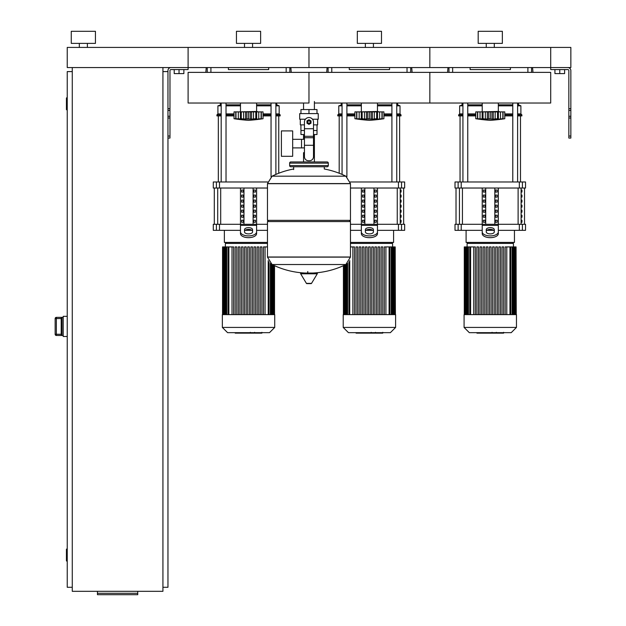 <?xml version="1.0" encoding="UTF-8"?>
<svg xmlns="http://www.w3.org/2000/svg" width="626" height="626" viewBox="0 0 626 626"><rect width="100%" height="100%" fill="white"/><g stroke="black" fill="none" stroke-linecap="round" stroke-linejoin="round"><path stroke-width="0.94" d="M570.849 136.053L570.849 70.582A3.02 3.02 0 0 0 567.829 67.561L550.708 67.561L570.849 67.561L570.849 47.419L550.708 47.419L550.708 69.572L567.829 69.572A1.009 1.009 0 0 1 568.838 70.582L568.838 138.064L570.849 138.064L570.849 136.053L568.838 136.053M554.933 69.572L554.933 73.602L564.605 73.602L564.605 69.572M559.769 69.572L559.769 73.602M167.956 136.053L167.956 70.582A3.02 3.02 0 0 1 170.984 67.561L550.708 67.561L550.708 47.419L429.835 47.419L429.835 67.561L429.835 47.419L308.97 47.419L308.97 67.561L308.97 47.419L188.105 47.419L188.105 69.572L170.984 69.572A1.009 1.009 0 0 0 169.975 70.582L169.975 138.064L167.956 138.064L167.956 136.053L169.975 136.053M183.872 69.572L183.872 73.602L174.208 73.602L174.208 69.572M179.036 69.572L179.036 73.602M72.272 67.561L72.272 591.32L162.924 591.32L162.924 67.561M162.924 71.591L167.956 71.591M162.924 587.29L167.956 587.29L167.956 138.064M67.24 561.099L66.833 561.099L66.833 549.01L67.24 549.01M66.833 549.01A0.399 0.399 0 0 0 66.434 549.417L66.434 560.7L66.434 549.417M66.833 561.099A0.399 0.399 0 0 1 66.434 560.7M67.24 109.863L66.833 109.863L66.833 97.773L67.24 97.773M66.833 97.773A0.399 0.399 0 0 0 66.434 98.18L66.434 109.464L66.434 98.18M66.833 109.863A0.399 0.399 0 0 1 66.434 109.464M66.434 98.579L66.434 109.057M72.272 71.591L67.24 71.591L67.24 587.29L72.272 587.29M66.434 549.816L66.434 560.293M137.743 593.299L137.743 594.7L97.453 594.7L97.453 593.299L137.743 593.299L137.743 591.32M97.453 591.32L97.453 593.299M61.191 334.261L56.356 334.261L56.356 335.473L61.997 335.473L61.191 334.527L61.191 318.313L61.997 317.366L56.356 317.351L55.151 318.564L56.356 318.571L56.356 317.366A1.205 1.205 180 0 0 55.151 318.571L55.151 334.261A1.205 1.205 0 0 0 56.356 335.473L63.21 335.481M56.356 317.351L63.21 317.351M61.191 334.511L61.191 318.172M67.24 316.341L63.21 316.341L63.21 336.491L67.24 336.491M314.393 101.498L314.393 109.558M314.393 134.535L314.393 152.666L313.501 152.666L314.393 152.666L314.393 161.938M303.555 103.032L303.555 109.558M303.555 134.535L303.555 139.316M304.439 152.666L303.555 152.666L304.439 152.666M292.671 147.892L304.439 147.892M292.671 139.316L301.536 139.316L301.536 147.892L301.536 139.316L304.439 139.316M281.395 143.604L281.395 156.297L292.671 156.297L292.671 130.912L281.395 130.912L281.395 143.604M305.425 119.23L299.705 119.23L299.705 113.588L318.235 113.588L318.235 119.23L312.523 119.23M313.501 134.535L316.999 134.535L317.03 130.513L313.501 130.513M307.358 122.047A1.612 1.612 0 0 0 308.97 123.658A1.612 1.612 0 0 0 310.582 122.047A1.612 1.612 0 0 0 308.97 120.435A1.612 1.612 0 0 0 307.358 122.047M307.765 122.047A1.205 1.205 0 0 1 308.97 120.841A1.205 1.205 0 0 1 310.183 122.047A1.205 1.205 0 0 1 308.97 123.259A1.205 1.205 0 0 1 307.765 122.047M310.989 123.212L308.97 124.378L306.959 123.212L306.959 120.888L308.97 119.722L310.989 120.888L310.989 123.212M313.501 145.279L313.501 156.696A4.03 4.03 0 0 1 309.471 160.726L308.469 160.726A4.03 4.03 0 0 1 304.439 156.696L304.439 145.279L313.501 145.279L313.501 122.047A4.531 4.531 0 0 0 308.97 117.516A4.531 4.531 0 0 0 304.439 122.047L304.439 145.279M304.439 130.513L300.91 130.513L300.91 124.871M300.95 130.513L300.95 134.535L304.439 134.535M304.439 124.871L300.308 124.871L300.308 119.23M317.632 119.23L317.632 124.871L313.501 124.871M300.95 113.588L300.95 109.558L316.999 109.558L316.999 113.588M308.97 113.588L308.97 109.558M350.466 183.582L267.474 183.582L350.466 183.692L267.474 183.692L267.474 220.352L350.466 220.352L350.466 183.582L345.865 176.18L272.075 176.18L345.865 176.18A83.399 83.399 0 0 0 324.284 168.997L324.284 166.766L327.101 166.766A1.205 1.205 0 0 0 328.314 165.561L328.314 163.143A1.205 1.205 0 0 0 327.101 161.938L290.84 161.938A1.205 1.205 0 0 0 289.635 163.143L328.314 163.143M293.664 169.591L293.664 166.766L290.84 166.766L327.101 166.766M349.261 220.352L350.466 221.565L350.466 257.02L267.474 257.02L350.466 257.02L345.865 264.532L272.075 264.532A83.399 83.399 0 0 0 304.87 273.03M350.466 221.565L267.474 221.565L267.474 257.122L350.466 257.122M307.765 271.52L307.765 273.03M301.098 273.03A0.501 0.501 0 0 0 300.668 273.797L306.404 283.367A0.501 0.501 0 0 0 306.842 283.609L311.106 283.609A0.501 0.501 0 0 0 311.537 283.367L317.272 273.797A0.501 0.501 0 0 0 316.842 273.03L301.098 273.03M267.474 221.565L268.679 220.352M303.555 161.938L303.555 152.666M328.314 165.561L289.635 165.561A1.205 1.205 0 0 0 290.84 166.766M87.382 43.39L87.382 47.419M79.322 43.39L79.322 47.419M95.442 31.3L95.442 43.39L71.262 43.39L71.262 31.3L95.442 31.3M67.24 47.419L188.105 47.419L188.105 67.561L67.24 67.561L67.24 47.419M308.97 103.032L188.105 103.032L188.105 72.373L308.97 72.373L308.97 103.032L308.97 72.373L429.835 72.373L429.835 103.032L550.708 103.032L550.708 72.373L429.835 72.373L429.835 103.032L314.393 103.032M498.327 103.032L498.327 111.475L480.604 111.882M502.968 118.76L502.834 111.882L504.775 111.882L504.775 118.729A167.314 167.314 0 0 1 490.275 120.341A167.314 167.314 0 0 1 475.768 118.729L476.104 118.776M504.775 118.729L501.363 119.167L502.834 118.729L498.39 119.167L497.521 118.729L493.241 119.167L475.768 118.729L475.768 111.882L482.153 111.882L482.153 119.167L483.022 118.729L482.427 118.971M502.185 118.971L502.834 118.729L502.834 111.882L500.503 111.882L500.503 118.971M498.39 119.167L497.521 118.729L498.39 119.167L498.39 111.882L500.503 111.882M477.575 118.76L477.708 111.882L477.708 118.729L478.358 118.971M482.427 111.882L487.302 111.882L487.302 119.167L490.275 118.729L490.275 111.882L493.241 111.882L493.249 119.167L491.958 118.971L491.958 111.882M483.022 111.882L483.022 118.729L483.765 118.768M493.241 111.882L498.39 111.882M497.521 111.882L497.521 118.729L495.495 118.909M482.153 111.882L482.27 118.862M487.302 111.882L490.275 111.882M501.363 119.151L503.054 118.971L503.054 111.882M495.135 118.987L495.205 111.882M486.433 119.128L486.879 119.151M480.04 111.882L480.04 118.971L482.153 119.167M477.489 111.882L477.489 118.971L479.18 119.167M377.462 103.032L377.462 111.475L359.739 111.882M382.103 118.76L381.962 111.882L383.91 111.882L383.91 118.729A167.314 167.314 0 0 1 369.403 120.341A167.314 167.314 0 0 1 354.903 118.729L355.239 118.776M383.91 118.729L380.498 119.167L381.962 118.729L377.525 119.167L376.656 118.729L372.376 119.167L354.903 118.729L354.903 111.882L361.288 111.882L361.288 119.167L362.149 118.729L361.554 118.971M381.312 118.971L381.962 118.729L381.962 111.882L379.63 111.882L379.638 118.971M377.525 119.167L376.656 118.729L377.525 119.167L377.525 111.882L379.63 111.882M356.71 118.76L356.843 111.882L356.843 118.729L357.493 118.971M361.554 111.882L366.429 111.882L366.429 119.167L369.403 118.729L369.403 111.882L372.376 111.882L372.376 119.167L371.085 118.971L371.085 111.882M362.149 111.882L362.149 118.729L362.9 118.768M372.376 111.882L377.525 111.882M376.656 111.882L376.656 118.729L374.63 118.909M361.288 111.882L361.405 118.862M366.429 111.882L369.403 111.882M380.498 119.151L382.189 118.971L382.189 111.882M374.27 118.987L374.34 111.882M365.568 119.128L366.014 119.151M359.175 111.882L359.175 118.971L361.288 119.167M356.624 111.882L356.624 118.971L358.315 119.167M256.597 103.032L256.597 111.475L238.866 111.882M261.23 118.76L261.097 111.882L263.045 111.882L263.045 118.729A167.314 167.314 0 0 1 248.538 120.341A167.314 167.314 0 0 1 234.03 118.729L234.374 118.776M263.045 118.729L259.61 119.159M259.626 119.151L261.097 118.729L256.66 119.167L255.791 118.729L251.511 119.167L234.03 118.729L234.03 111.882L240.415 111.882L240.415 119.167L241.284 118.729L240.689 118.971M260.447 118.971L261.097 118.729L261.097 111.882L258.765 111.882L258.765 118.971M256.66 119.167L255.791 118.729L256.66 119.167L256.66 111.882L258.765 111.882M235.845 118.76L235.979 111.882L235.979 118.729L236.628 118.971M240.689 111.882L245.564 111.882L245.564 119.167L248.538 118.729L248.538 111.882L251.511 111.882L251.511 119.167L250.22 118.971L250.22 111.882M241.284 111.882L241.284 118.729L242.027 118.768M251.511 111.882L256.66 111.882M255.791 111.882L255.791 118.729L253.757 118.909M237.45 119.151L235.752 118.971L235.752 111.882M240.415 111.882L240.54 118.862M245.564 111.882L248.538 111.882M259.626 119.167L261.324 118.971L261.324 111.882M244.703 119.128L245.149 119.151M238.31 111.882L238.31 118.971L240.415 119.167M503.437 333.142L496.841 333.142M503.124 333.142L503.124 332.664M495.862 332.664L495.862 333.142L492.059 333.142L492.114 332.664M493.828 333.142L493.828 332.664M489.172 332.664L489.172 333.142L491.645 333.142L491.645 332.664M489.172 333.142L476.926 333.142L476.926 332.664M479.023 333.142L479.023 332.664M479.36 333.142L479.36 332.664M481.997 333.142L481.997 332.664M483.593 333.142L483.593 332.664M484.289 333.142L484.289 332.664M486.324 333.142L486.324 332.664M382.564 333.142L375.968 333.142M382.259 333.142L382.259 332.664M374.997 332.664L374.997 333.142L371.195 333.142L371.249 332.664M372.963 333.142L372.963 332.664M368.307 332.664L368.307 333.142L370.78 333.142L370.78 332.664M368.307 333.142L356.061 333.142L356.061 332.664M358.158 333.142L358.158 332.664M358.495 333.142L358.495 332.664M361.132 333.142L361.132 332.664M362.728 333.142L362.728 332.664M363.416 333.142L363.416 332.664M365.459 333.142L365.459 332.664M261.699 333.142L255.103 333.142M261.394 333.142L261.394 332.664M254.125 332.664L254.125 333.142L250.33 333.142L250.377 332.664M252.09 333.142L252.09 332.664M247.442 332.664L247.442 333.142L249.907 333.142L249.907 332.664M247.442 333.142L235.196 333.142L235.196 332.664M237.293 333.142L237.293 332.664M237.63 333.142L237.63 332.664M240.267 333.142L240.267 332.664M241.855 333.142L241.855 332.664M242.552 333.142L242.552 332.664M244.586 333.142L244.586 332.664M464.085 314.612L464.085 327.421L469.32 332.664L511.223 332.664L516.458 327.421L516.458 314.612L464.085 314.612M513.437 246.926L513.437 243.42L467.106 243.42L467.106 246.926M492.607 314.612L492.607 246.926L492.607 314.612M494.219 246.926L494.219 314.612L494.219 246.926L492.607 246.926M495.753 314.612L495.753 246.926L495.753 314.612M502.036 314.612L502.036 246.926L502.036 314.612M503.648 246.926L503.648 314.612L503.648 246.926L502.036 246.926M505.182 314.612L505.182 246.926L505.182 314.612M505.182 246.926L506.786 246.926L506.786 314.612L506.786 246.926L516.059 246.926L516.059 314.612M489.469 314.612L489.469 246.926L491.074 246.926L491.074 314.612M473.757 314.612L473.757 246.926L475.361 246.926L475.361 314.612M476.895 314.612L476.895 246.926L478.507 246.926L478.507 314.612M480.04 314.612L480.04 246.926L481.652 246.926L481.652 314.612M483.178 314.612L483.178 246.926L484.79 246.926L484.79 314.612M486.324 314.612L486.324 246.926L487.936 246.926L487.936 314.612M498.891 314.612L498.891 246.926L500.503 246.926L500.503 314.612M516.254 314.612L516.059 246.926M497.365 314.612L497.365 246.926L495.753 246.926M473.757 246.926L464.289 246.926L464.289 314.612M464.085 327.421L516.458 327.421M343.22 314.612L343.22 327.421L348.455 332.664L390.358 332.664L395.593 327.421L395.593 314.612L343.22 314.612M350.466 243.42L392.572 243.42L392.572 246.926M373.354 246.926L373.354 314.612L373.354 246.926L371.742 246.926L371.742 314.612M378.026 314.612L378.026 246.926L378.026 314.612M384.309 314.612L384.309 246.926L384.309 314.612M384.309 246.926L385.921 246.926L385.921 314.612L385.921 246.926L395.194 246.926L395.194 314.612M368.597 314.612L368.597 246.926L370.209 246.926L370.209 314.612M352.884 314.612L352.884 246.926L354.496 246.926L354.496 314.612M356.03 314.612L356.03 246.926L357.642 246.926L357.642 314.612M359.167 314.612L359.167 246.926L360.779 246.926L360.779 314.612M362.313 314.612L362.313 246.926L363.925 246.926L363.925 314.612M365.459 314.612L365.459 246.926L367.071 246.926L367.071 314.612M374.88 314.612L374.88 246.926L376.492 246.926L376.492 314.612M381.171 314.612L381.171 246.926L382.783 246.926L382.783 314.612M395.389 314.612L395.194 246.926M379.638 314.612L379.638 246.926L378.026 246.926M352.884 246.926L350.466 246.926M343.22 327.421L395.593 327.421M222.347 314.612L222.347 327.421L227.59 332.664L269.485 332.664L274.728 327.421L274.728 314.612L222.347 314.612M267.474 243.42L225.368 243.42L225.368 246.926M257.161 314.612L257.161 246.926L257.161 314.612M258.773 246.926L258.773 314.612L258.773 246.926L257.161 246.926M260.299 314.612L260.299 246.926L260.299 314.612M265.056 314.612L265.056 246.926L267.474 246.926M247.732 314.612L247.732 246.926L249.344 246.926L249.344 314.612M232.019 314.612L232.019 246.926L233.631 246.926L233.631 314.612M235.165 314.612L235.165 246.926L236.777 246.926L236.777 314.612M238.303 314.612L238.303 246.926L239.915 246.926L239.915 314.612M241.448 314.612L241.448 246.926L243.06 246.926L243.06 314.612M244.586 314.612L244.586 246.926L246.198 246.926L246.198 314.612M250.877 314.612L250.877 246.926L252.489 246.926L252.489 314.612M254.015 314.612L254.015 246.926L255.627 246.926L255.627 314.612M263.444 314.612L263.444 246.926L265.056 246.926M261.911 314.612L261.911 246.926L260.299 246.926M232.019 246.926L222.551 246.926L222.551 314.612M222.347 327.421L274.728 327.421M521.959 220.258L521.959 222.269L521.262 222.269L521.262 220.258L521.959 220.258M521.959 215.219L521.959 217.23L521.262 217.23L521.262 215.219L521.959 215.219M521.959 210.18L521.959 212.198L521.262 212.198L521.262 210.18L521.959 210.18M521.959 205.148L521.959 207.159L521.262 207.159L521.262 205.148L521.959 205.148M521.959 200.109L521.959 202.128L521.262 202.128L521.262 200.109L521.959 200.109M521.959 195.077L521.959 197.088L521.262 197.088L521.262 195.077L521.959 195.077M521.959 190.038L521.959 192.057L521.262 192.057L521.262 190.038L521.959 190.038M401.086 220.258L401.086 222.269L400.397 222.269L400.397 220.258L401.086 220.258M401.086 215.219L401.086 217.23L400.397 217.23L400.397 215.219L401.086 215.219M401.086 210.18L401.086 212.198L400.397 212.198L400.397 210.18L401.086 210.18M401.086 205.148L401.086 207.159L400.397 207.159L400.397 205.148L401.086 205.148M401.086 200.109L401.086 202.128L400.397 202.128L400.397 200.109L401.086 200.109M401.086 195.077L401.086 197.088L400.397 197.088L400.397 195.077L401.086 195.077M401.086 190.038L401.086 192.057L400.397 192.057L400.397 190.038L401.086 190.038M466.096 230.329L466.096 242.411L514.447 242.411L514.447 230.329M522.413 224.288L525.527 224.288L525.527 230.329L522.413 230.329L522.413 224.288L519.33 224.288L519.33 230.329L522.413 230.329M482.216 230.329L461.213 230.329L461.213 224.288L482.216 224.288L482.216 188.027M519.33 230.329L498.327 230.329M493.671 230.329L486.872 230.329M498.327 188.027L498.327 224.288L519.33 224.288M461.213 224.288L458.13 224.288L458.13 230.329L461.213 230.329M458.13 188.027L455.016 188.027L455.016 181.978L458.13 181.978L458.13 188.027L461.213 188.027L461.213 181.978L458.13 181.978M522.413 181.978L525.527 181.978L525.527 188.027L522.413 188.027L522.413 181.978L519.33 181.978L519.33 188.027L522.413 188.027M519.33 188.027L461.213 188.027M461.213 181.978L519.33 181.978M458.13 230.329L455.016 230.329L455.016 224.288L458.13 224.288M495.424 222.269L495.424 220.258L497.169 220.258L497.169 222.269L495.424 222.269L497.169 222.269M495.424 220.258L497.169 220.258M483.374 220.258L485.119 220.258L485.119 222.269L483.374 222.269L483.374 220.258L485.119 220.258M483.374 222.269L485.119 222.269M495.424 217.23L495.424 215.219L497.169 215.219L497.169 217.23L495.424 217.23L497.169 217.23M495.424 215.219L497.169 215.219M483.374 215.219L485.119 215.219L485.119 217.23L483.374 217.23L483.374 215.219L485.119 215.219M483.374 217.23L485.119 217.23M495.424 212.198L495.424 210.18L497.169 210.18L497.169 212.198L495.424 212.198L497.169 212.198M495.424 210.18L497.169 210.18M483.374 210.18L485.119 210.18L485.119 212.198L483.374 212.198L483.374 210.18L485.119 210.18M483.374 212.198L485.119 212.198M495.424 207.159L495.424 205.148L497.169 205.148L497.169 207.159L495.424 207.159L497.169 207.159M495.424 205.148L497.169 205.148M483.374 205.148L485.119 205.148L485.119 207.159L483.374 207.159L483.374 205.148L485.119 205.148M483.374 207.159L485.119 207.159M495.424 202.128L495.424 200.109L497.169 200.109L497.169 202.128L495.424 202.128L497.169 202.128M495.424 200.109L497.169 200.109M483.374 200.109L485.119 200.109L485.119 202.128L483.374 202.128L483.374 200.109L485.119 200.109M483.374 202.128L485.119 202.128M495.424 197.088L495.424 195.077L497.169 195.077L497.169 197.088L495.424 197.088L497.169 197.088M495.424 195.077L497.169 195.077M483.374 195.077L485.119 195.077L485.119 197.088L483.374 197.088L483.374 195.077L485.119 195.077M483.374 197.088L485.119 197.088M495.424 192.057L495.424 190.038L497.169 190.038L497.169 192.057L495.424 192.057L497.169 192.057M483.374 192.057L483.374 190.038L485.119 190.038L485.119 192.057L483.374 192.057L485.119 192.057M495.424 190.038L497.169 190.038M483.374 190.038L485.119 190.038M494.837 188.027L494.837 224.288M485.706 188.027L485.706 224.288M498.327 233.631A8.06 4.03 180 0 1 490.275 237.661A8.06 4.03 180 0 1 482.216 233.631L482.216 224.288L498.327 224.288L498.327 233.631L498.327 227.379M486.245 229.664L486.245 231.886A4.03 2.011 0 0 0 490.275 233.897A4.03 2.011 0 0 0 494.297 231.886L494.297 229.664A4.03 2.011 0 0 0 490.275 227.645A4.03 2.011 0 0 0 486.245 229.664M486.245 231.409A4.03 2.011 180 0 1 490.275 229.39A4.03 2.011 180 0 1 494.297 231.409M482.216 231.886A8.06 4.03 -0 0 0 490.275 235.916A8.06 4.03 -0 0 0 498.327 231.886M350.466 242.411L393.582 242.411L393.582 230.329M401.54 224.288L404.654 224.288L404.654 230.329L401.54 230.329L401.54 224.288L398.457 224.288L398.457 230.329L401.54 230.329M350.466 224.288L361.351 224.288L361.351 188.027M398.457 230.329L377.462 230.329M372.806 230.329L366.007 230.329M361.351 230.329L350.466 230.329M377.462 188.027L377.462 224.288L398.457 224.288M401.54 181.978L404.654 181.978L404.654 188.027L401.54 188.027L401.54 181.978L398.457 181.978L398.457 188.027L401.54 188.027M398.457 188.027L350.466 188.027M350.31 181.978L398.457 181.978M374.551 222.269L374.551 220.258L376.296 220.258L376.296 222.269L374.551 222.269L376.296 222.269M374.551 220.258L376.296 220.258M362.509 220.258L364.254 220.258L364.254 222.269L362.509 222.269L362.509 220.258L364.254 220.258M362.509 222.269L364.254 222.269M374.551 217.23L374.551 215.219L376.296 215.219L376.296 217.23L374.551 217.23L376.296 217.23M374.551 215.219L376.296 215.219M362.509 215.219L364.254 215.219L364.254 217.23L362.509 217.23L362.509 215.219L364.254 215.219M362.509 217.23L364.254 217.23M374.551 212.198L374.551 210.18L376.296 210.18L376.296 212.198L374.551 212.198L376.296 212.198M374.551 210.18L376.296 210.18M362.509 210.18L364.254 210.18L364.254 212.198L362.509 212.198L362.509 210.18L364.254 210.18M362.509 212.198L364.254 212.198M374.551 207.159L374.551 205.148L376.296 205.148L376.296 207.159L374.551 207.159L376.296 207.159M374.551 205.148L376.296 205.148M362.509 205.148L364.254 205.148L364.254 207.159L362.509 207.159L362.509 205.148L364.254 205.148M362.509 207.159L364.254 207.159M374.551 202.128L374.551 200.109L376.296 200.109L376.296 202.128L374.551 202.128L376.296 202.128M374.551 200.109L376.296 200.109M362.509 200.109L364.254 200.109L364.254 202.128L362.509 202.128L362.509 200.109L364.254 200.109M362.509 202.128L364.254 202.128M374.551 197.088L374.551 195.077L376.296 195.077L376.296 197.088L374.551 197.088L376.296 197.088M374.551 195.077L376.296 195.077M362.509 195.077L364.254 195.077L364.254 197.088L362.509 197.088L362.509 195.077L364.254 195.077M362.509 197.088L364.254 197.088M374.551 192.057L374.551 190.038L376.296 190.038L376.296 192.057L374.551 192.057L376.296 192.057M362.509 192.057L362.509 190.038L364.254 190.038L364.254 192.057L362.509 192.057L364.254 192.057M374.551 190.038L376.296 190.038M362.509 190.038L364.254 190.038M373.972 188.027L373.972 224.288M364.833 188.027L364.833 224.288M361.351 227.379L361.351 233.631L361.351 224.288L377.462 224.288L377.462 233.631L377.462 227.379M365.373 229.664L365.373 231.886A4.03 2.011 0 0 0 369.403 233.897A4.03 2.011 0 0 0 373.432 231.886L373.432 229.664A4.03 2.011 0 0 0 369.403 227.645A4.03 2.011 0 0 0 365.373 229.664M365.373 231.409A4.03 2.011 180 0 1 369.403 229.39A4.03 2.011 180 0 1 373.432 231.409M377.462 233.631A8.06 4.03 180 0 1 369.403 237.661A8.06 4.03 180 0 1 361.351 233.631M361.351 231.886A8.06 4.03 -0 0 0 369.403 235.916A8.06 4.03 -0 0 0 377.462 231.886M224.366 230.329L224.366 242.411L267.474 242.411M240.478 230.329L219.483 230.329L219.483 224.288L240.478 224.288L240.478 188.027M267.474 230.329L256.597 230.329M251.942 230.329L245.134 230.329M256.597 188.027L256.597 224.288L267.474 224.288M219.483 224.288L216.4 224.288L216.4 230.329L219.483 230.329M216.4 188.027L213.286 188.027L213.286 181.978L216.4 181.978L216.4 188.027L219.483 188.027L219.483 181.978L216.4 181.978M267.474 188.027L219.483 188.027M219.483 181.978L267.631 181.978M216.4 230.329L213.286 230.329L213.286 224.288L216.4 224.288M253.686 222.269L253.686 220.258L255.431 220.258L255.431 222.269L253.686 222.269L255.431 222.269M253.686 220.258L255.431 220.258M241.644 220.258L243.389 220.258L243.389 222.269L241.644 222.269L241.644 220.258L243.389 220.258M241.644 222.269L243.389 222.269M253.686 217.23L253.686 215.219L255.431 215.219L255.431 217.23L253.686 217.23L255.431 217.23M253.686 215.219L255.431 215.219M241.644 215.219L243.389 215.219L243.389 217.23L241.644 217.23L241.644 215.219L243.389 215.219M241.644 217.23L243.389 217.23M253.686 212.198L253.686 210.18L255.431 210.18L255.431 212.198L253.686 212.198L255.431 212.198M253.686 210.18L255.431 210.18M241.644 210.18L243.389 210.18L243.389 212.198L241.644 212.198L241.644 210.18L243.389 210.18M241.644 212.198L243.389 212.198M253.686 207.159L253.686 205.148L255.431 205.148L255.431 207.159L253.686 207.159L255.431 207.159M253.686 205.148L255.431 205.148M241.644 205.148L243.389 205.148L243.389 207.159L241.644 207.159L241.644 205.148L243.389 205.148M241.644 207.159L243.389 207.159M253.686 202.128L253.686 200.109L255.431 200.109L255.431 202.128L253.686 202.128L255.431 202.128M253.686 200.109L255.431 200.109M241.644 200.109L243.389 200.109L243.389 202.128L241.644 202.128L241.644 200.109L243.389 200.109M241.644 202.128L243.389 202.128M253.686 197.088L253.686 195.077L255.431 195.077L255.431 197.088L253.686 197.088L255.431 197.088M253.686 195.077L255.431 195.077M241.644 195.077L243.389 195.077L243.389 197.088L241.644 197.088L241.644 195.077L243.389 195.077M241.644 197.088L243.389 197.088M253.686 192.057L253.686 190.038L255.431 190.038L255.431 192.057L253.686 192.057L255.431 192.057M241.644 192.057L241.644 190.038L243.389 190.038L243.389 192.057L241.644 192.057L243.389 192.057M253.686 190.038L255.431 190.038M241.644 190.038L243.389 190.038M253.107 188.027L253.107 224.288M243.968 188.027L243.968 224.288M240.478 227.379L240.478 233.631L240.478 224.288L256.597 224.288L256.597 233.631L256.597 227.379M244.508 229.664L244.508 231.886A4.03 2.011 0 0 0 248.538 233.897A4.03 2.011 0 0 0 252.568 231.886L252.568 229.664A4.03 2.011 0 0 0 248.538 227.645A4.03 2.011 0 0 0 244.508 229.664M244.508 231.409A4.03 2.011 180 0 1 248.538 229.39A4.03 2.011 180 0 1 252.568 231.409M256.597 233.631A8.06 4.03 180 0 1 248.538 237.661A8.06 4.03 180 0 1 240.478 233.631M240.478 231.886A8.06 4.03 -0 0 0 248.538 235.916A8.06 4.03 -0 0 0 256.597 231.886M460.055 181.978L460.055 115.904M520.488 181.978L520.488 115.904M512.78 103.032L512.78 181.978M517.616 103.032L517.616 181.978M339.19 173.245L339.19 115.904M399.623 181.978L399.623 115.904M391.915 103.032L391.915 181.978M396.751 103.032L396.751 181.978M218.317 181.978L218.317 115.904M278.758 173.245L278.758 115.904M271.05 103.032L271.05 176.782M275.886 103.032L275.886 174.419M462.927 113.893L459.648 113.893L459.648 105.833L462.927 104.824M467.763 104.824L482.216 104.824M459.648 105.833L462.927 105.833M467.763 105.833L482.216 105.833M467.763 113.893L475.768 113.893M459.648 113.893L458.647 114.902L462.927 114.902M467.763 114.902L475.768 114.902M458.647 114.902L458.647 115.904L462.927 115.904M467.763 115.904L475.768 115.904M498.327 104.824L512.78 104.824M517.616 104.824L518.477 104.824L518.477 103.032M504.775 115.904L512.78 115.904M517.616 115.904L521.896 115.904L521.896 114.902L517.616 114.902M504.775 114.902L512.78 114.902M504.775 113.893L512.78 113.893M517.616 113.893L520.895 113.893L521.896 114.902M498.327 105.833L512.78 105.833M517.616 105.833L520.895 105.833L520.895 113.893M342.062 113.893L338.783 113.893L338.783 105.833L342.062 104.824M346.898 104.824L361.351 104.824M338.783 105.833L342.062 105.833M346.898 105.833L361.351 105.833M346.898 113.893L354.903 113.893M338.783 113.893L337.774 114.902L342.062 114.902M346.898 114.902L354.903 114.902M337.774 114.902L337.774 115.904L342.062 115.904M346.898 115.904L354.903 115.904M377.462 104.824L391.915 104.824M396.751 104.824L397.604 104.824L397.604 103.032M383.91 115.904L391.915 115.904M396.751 115.904L401.031 115.904L401.031 114.902L396.751 114.902M383.91 114.902L391.915 114.902M383.91 113.893L391.915 113.893M396.751 113.893L400.022 113.893L401.031 114.902M377.462 105.833L391.915 105.833M396.751 105.833L400.022 105.833L400.022 113.893M221.189 113.893L217.918 113.893L217.918 105.833L221.189 104.824M226.025 104.824L240.478 104.824M217.918 105.833L221.189 105.833M226.025 105.833L240.478 105.833M226.025 113.893L234.03 113.893M217.918 113.893L216.909 114.902L221.189 114.902M226.025 114.902L234.03 114.902M216.909 114.902L216.909 115.904L221.189 115.904M226.025 115.904L234.03 115.904M256.597 104.824L271.05 104.824M275.886 104.824L276.739 104.824L276.739 103.032M263.045 115.904L271.05 115.904M275.886 115.904L280.166 115.904L280.166 114.902L275.886 114.902M263.045 114.902L271.05 114.902M263.045 113.893L271.05 113.893M275.886 113.893L279.157 113.893L280.166 114.902M256.597 105.833L271.05 105.833M275.886 105.833L279.157 105.833L279.157 113.893M510.417 67.561L510.417 69.572L470.126 69.572L470.126 67.561M447.966 67.561L447.567 72.373M532.976 72.373L532.577 67.561M389.552 67.561L389.552 69.572L349.261 69.572L349.261 67.561M327.101 67.561L326.702 72.373M412.111 72.373L411.712 67.561M268.679 67.561L268.679 69.572L228.396 69.572L228.396 67.561M206.228 67.561L205.829 72.373M291.246 72.373L290.847 67.561M494.297 43.39L494.297 47.419M486.245 43.39L486.245 47.419M502.357 31.3L502.357 43.39L478.186 43.39L478.186 31.3L502.357 31.3M373.432 43.39L373.432 47.419M365.373 43.39L365.373 47.419M381.492 31.3L381.492 43.39L357.321 43.39L357.321 31.3L381.492 31.3M252.568 43.39L252.568 47.419M244.508 43.39L244.508 47.419M260.627 31.3L260.627 43.39L236.448 43.39L236.448 31.3L260.627 31.3M570.849 108.697L568.838 108.697M570.849 110.442L568.838 110.442M570.849 116.264L568.838 116.264M570.849 118.001L568.838 118.001M167.956 108.697L169.975 108.697M167.956 110.442L169.975 110.442M167.956 116.264L169.975 116.264M167.956 118.001L169.975 118.001M61.997 335.473L61.997 317.366M61.191 318.571L56.356 318.571L56.356 334.261L55.151 334.261M304.439 128.745L313.501 128.745M304.439 136.296L313.501 136.296M304.439 137.728L313.501 137.728M306.404 283.367L311.537 283.367M300.668 273.797L317.272 273.797M485.338 111.882L485.338 118.971M488.585 111.882L488.585 118.971M364.473 111.882L364.473 118.971M367.72 111.882L367.72 118.971M243.6 111.882L243.6 118.971M246.855 111.882L246.855 118.971M253.475 111.882L253.475 118.971M496.528 333.142L496.528 332.664M498.069 333.142L498.069 332.664M500.784 333.142L500.784 332.664M490.408 333.142L490.408 332.664M489.023 333.142L489.023 332.664M375.663 333.142L375.663 332.664M377.204 333.142L377.204 332.664M379.919 333.142L379.919 332.664M369.543 333.142L369.543 332.664M368.151 333.142L368.151 332.664M254.798 333.142L254.798 332.664M256.339 333.142L256.339 332.664M259.047 333.142L259.047 332.664M248.679 333.142L248.679 332.664M247.286 333.142L247.286 332.664M509.947 314.612L509.947 246.926M512.091 314.612L512.091 246.926M513.617 314.612L513.617 246.926M514.658 314.612L514.658 246.926M470.595 314.612L470.595 246.926M468.451 314.612L468.451 246.926M466.926 314.612L466.926 246.926M465.885 314.612L465.885 246.926M389.082 314.612L389.082 246.926M391.227 314.612L391.227 246.926M392.752 314.612L392.752 246.926M393.785 314.612L393.785 246.926M349.731 314.612L349.731 260.541M347.587 314.612L347.587 263.389M346.053 314.612L346.053 264.43M345.02 314.612L345.02 264.939M268.218 314.612L268.218 260.541M270.354 314.612L270.354 263.389M271.887 314.612L271.887 264.43M272.92 314.612L272.92 264.939M228.858 314.612L228.858 246.926M226.722 314.612L226.722 246.926M225.188 314.612L225.188 246.926M224.155 314.612L224.155 246.926M521.106 224.288L521.106 188.027M518.117 188.027L518.117 224.288M462.426 224.288L462.426 188.027M459.437 188.027L459.437 224.288M400.241 224.288L400.241 188.027M397.252 188.027L397.252 224.288M220.696 224.288L220.696 188.027M217.707 188.027L217.707 224.288M498.327 225.36L482.216 225.36M377.462 225.36L361.351 225.36M256.597 225.36L240.478 225.36M448.975 67.561L448.975 72.373M531.568 72.373L531.568 67.561M527.898 67.561L527.898 72.373M452.645 72.373L452.645 67.561M328.11 67.561L328.11 72.373M410.703 72.373L410.703 67.561M407.025 67.561L407.025 72.373M331.78 72.373L331.78 67.561M207.245 67.561L207.245 72.373M289.83 72.373L289.83 67.561M286.16 67.561L286.16 72.373M210.915 72.373L210.915 67.561M56.356 335.481L55.151 334.276M317.03 124.871L317.03 130.513M313.07 273.03A83.399 83.399 0 0 0 345.865 264.532M272.075 264.532L267.474 257.122M267.474 183.582L272.075 176.18A83.399 83.399 0 0 1 293.664 168.997M289.635 165.561L289.635 163.143M498.327 111.475L499.939 111.882M498.273 111.882L498.273 118.862M482.216 103.032L482.216 111.475M377.462 111.475L379.074 111.882M377.408 111.882L377.408 118.862M361.351 103.032L361.351 111.475M256.597 111.475L258.209 111.882M256.535 111.882L256.535 118.862M240.478 103.032L240.478 111.475M503.617 332.328L503.617 333.142M496.348 332.328L496.348 333.142M492.059 332.328L492.059 333.142M382.752 332.328L382.752 333.142M375.475 332.328L375.475 333.142M371.195 332.328L371.195 333.142M261.887 332.328L261.887 333.142M254.61 332.328L254.61 333.142M250.33 332.328L250.33 333.142M513.437 243.42L512.428 242.411M467.106 243.42L468.115 242.411M510.753 246.926L510.753 314.612M512.897 246.926L512.897 314.612M514.423 246.926L514.423 314.612M515.464 246.926L515.464 314.612M469.79 314.612L469.79 246.926M467.645 314.612L467.645 246.926M466.12 314.612L466.12 246.926M465.079 314.612L465.079 246.926M464.484 314.612L464.484 246.926M392.572 243.42L391.563 242.411M389.888 246.926L389.888 314.612M392.032 246.926L392.032 314.612M393.558 246.926L393.558 314.612M394.591 246.926L394.591 314.612M343.416 314.612L343.416 265.682M348.925 314.612L348.925 261.934M346.781 314.612L346.781 264M345.247 314.612L345.247 264.829M344.214 314.612L344.214 265.322M343.611 314.612L343.611 265.596M225.368 243.42L226.377 242.411M269.024 261.934L269.024 314.612M271.16 264L271.16 314.612M272.693 264.829L272.693 314.612M273.726 265.322L273.726 314.612M274.329 265.596L274.329 314.612M274.524 314.612L274.524 265.682M228.052 314.612L228.052 246.926M225.916 314.612L225.916 246.926M224.382 314.612L224.382 246.926M223.349 314.612L223.349 246.926M222.746 314.612L222.746 246.926M524.518 188.027L524.518 224.288M456.025 188.027L456.025 224.288M403.653 188.027L403.653 224.288M214.295 188.027L214.295 224.288M467.763 181.978L467.763 103.032M462.927 181.978L462.927 103.032M346.898 176.782L346.898 103.032M342.062 174.419L342.062 103.032M226.025 181.978L226.025 103.032M221.189 181.978L221.189 103.032M462.066 104.824L462.066 103.032M518.477 104.824L520.895 105.833M341.201 104.824L341.201 103.032M397.604 104.824L400.022 105.833M220.336 104.824L220.336 103.032M276.739 104.824L279.157 105.833"/></g></svg>
